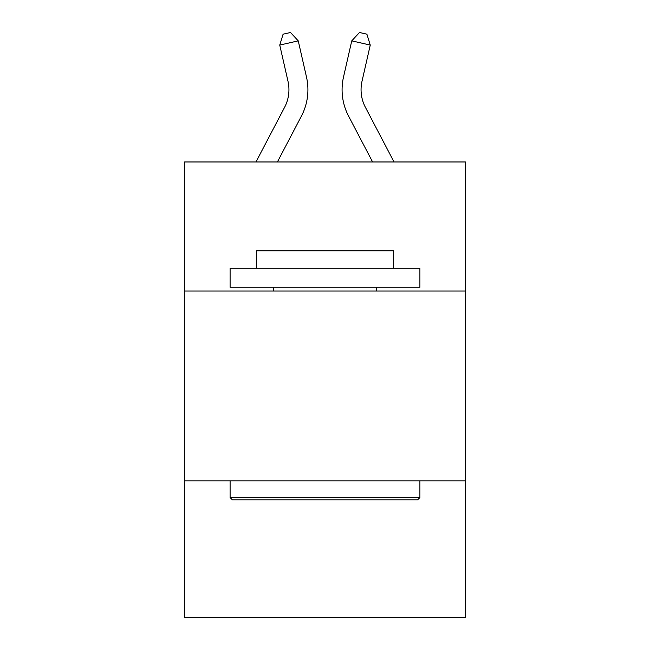 <?xml version="1.0" encoding="UTF-8"?>
<svg xmlns="http://www.w3.org/2000/svg" width="650" height="650" viewBox="0 0 650 650"><rect width="100%" height="100%" fill="white"/><g stroke="black" fill="none" stroke-linecap="round" stroke-linejoin="round"><path stroke-width="0.97" d="M184.543 291.037L465.457 291.037L465.457 161.972L184.543 161.972L184.543 617.5L465.457 617.5L465.457 480.837L184.543 480.837M465.457 480.837L465.457 291.037M255.97 161.972L284.602 107.307A37.96 37.96 0 0 0 287.991 81.258L279.744 45.078L283.099 34.19L290.501 32.5L298.244 40.861L306.491 77.041A56.94 56.94 0 0 1 301.413 116.114L277.396 161.972M394.03 161.972L365.398 107.307A37.96 37.96 0 0 1 362.009 81.258L370.256 45.078L351.756 40.861L343.509 77.041A56.94 56.94 0 0 0 348.587 116.114L372.604 161.972M232.375 499.826L230.1 497.543L419.9 497.543L417.625 499.826L232.375 499.826M419.9 268.263L419.9 287.243L230.1 287.243L230.1 268.263L419.9 268.263M256.669 268.263L256.669 250.803L393.331 250.803L393.331 268.263M419.9 480.837L419.9 497.543M230.1 480.837L230.1 497.543M376.626 287.243L376.626 291.037M273.374 287.243L273.374 291.037M284.602 107.307A37.96 37.96 0 0 0 287.991 81.258A37.96 37.96 0 0 1 284.602 107.307A37.96 37.96 0 0 0 287.991 81.258A37.96 37.96 0 0 1 284.602 107.307A37.96 37.96 0 0 0 287.991 81.258A37.96 37.96 0 0 1 284.602 107.307A37.96 37.96 0 0 0 287.991 81.258A37.96 37.96 0 0 1 284.602 107.307A37.96 37.96 0 0 0 287.991 81.258A37.96 37.96 0 0 1 284.602 107.307A37.96 37.96 0 0 0 287.991 81.258A37.96 37.96 0 0 1 284.602 107.307A37.96 37.96 0 0 0 287.991 81.258A37.96 37.96 0 0 1 284.602 107.307A37.96 37.96 0 0 0 287.991 81.258A37.96 37.96 0 0 1 284.602 107.307A37.96 37.96 0 0 0 287.991 81.258A37.96 37.96 0 0 1 284.602 107.307A37.96 37.96 0 0 0 287.991 81.258A37.96 37.96 0 0 1 284.602 107.307A37.96 37.96 0 0 0 287.991 81.258A37.96 37.96 0 0 1 284.602 107.307A37.96 37.96 0 0 0 287.991 81.258A37.96 37.96 0 0 1 284.602 107.307A37.96 37.96 0 0 0 287.991 81.258A37.96 37.96 0 0 1 284.602 107.307A37.96 37.96 0 0 0 287.991 81.258A37.96 37.96 0 0 1 284.602 107.307A37.96 37.96 0 0 0 287.991 81.258A37.96 37.96 0 0 1 284.602 107.307A37.96 37.96 0 0 0 287.991 81.258A37.96 37.96 0 0 1 284.602 107.307A37.96 37.96 0 0 0 287.991 81.258M279.744 45.078L298.244 40.861L306.491 77.041M370.256 45.078L366.901 34.19L359.499 32.5L351.756 40.861L343.509 77.041M365.398 107.307A37.96 37.96 0 0 1 362.009 81.258A37.96 37.96 0 0 0 365.398 107.307"/></g></svg>

